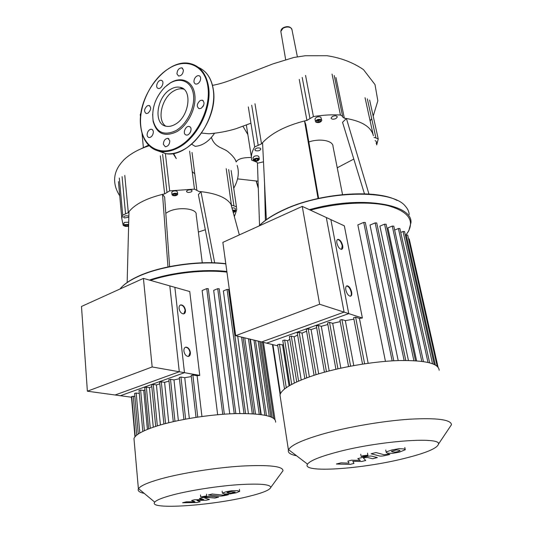 <?xml version="1.0" encoding="UTF-8"?>
<svg xmlns="http://www.w3.org/2000/svg" width="533" height="533" viewBox="0 0 533 533"><rect width="100%" height="100%" fill="white"/><g stroke="black" fill="none" stroke-linecap="round" stroke-linejoin="round"><path stroke-width="0.8" d="M302.258 206.391L330.88 219.623L348.735 313.617L319.64 304.25L302.258 206.391L222.854 242.382L235.679 335.683L319.64 304.25M235.679 335.683L266.627 343.145L348.735 313.617M439.152 370.248C438.786 363.359 425.194 360.135 398.371 360.568C372.447 361.441 338.462 367.397 314.283 375.225C293.077 382.341 281.651 388.917 279.985 394.953L280.478 398.164M448.933 428.485L451.511 424.641C450.791 419.558 436.82 417.745 409.591 419.205C383.267 420.95 348.875 426.786 324.191 433.635C302.924 439.712 291.058 445.062 288.593 449.685L288.433 450.059C287.647 452.697 290.352 454.596 296.548 455.755M404.287 458.453C361.867 469.14 300.885 473.324 307.528 464.143C309.953 460.732 319.713 456.741 336.796 452.164C378.157 440.978 441.044 436.38 438.499 444.069C437.4 448.266 426 453.063 404.287 458.453M362.38 318.014L344.091 312.125L326.303 217.511L344.338 225.845L362.38 318.014L359.435 318.381L355.624 317.162L353.626 317.715M368.163 363.273L359.435 318.381M393.78 360.768L365.305 222.494L363.726 222.414L357.85 224.893L385.446 361.347M405.773 360.441L376.724 222.974L375.165 222.907L370.022 225.053L398.198 360.575M415.54 360.748L386.112 224.24L384.573 224.18L379.889 226.119L408.431 360.468M423.442 361.561L393.78 226.139L392.261 226.079L387.884 227.877L416.613 360.821M350.461 296.201C351.287 295.568 351.527 294.236 351.174 292.211C350.234 288.586 348.762 286.514 346.776 285.988L346.543 286.001M345.83 289.959C345.437 287.347 345.904 285.968 347.23 285.815C349.222 286.341 350.687 288.413 351.633 292.044C352.04 294.676 351.567 296.062 350.221 296.215C348.236 295.668 346.77 293.583 345.83 289.959M341.593 249.357L342.213 245.746C341.213 242.042 339.701 239.963 337.662 239.49L337.509 239.51M336.896 243.095C336.53 240.769 336.936 239.504 338.109 239.31C340.141 239.777 341.66 241.862 342.652 245.566C343.032 247.912 342.619 249.184 341.426 249.371C339.394 248.891 337.889 246.792 336.896 243.095M277.793 345.837L261.67 341.953L344.091 312.125M283.363 344.185L282.577 344.984L279.452 344.225L277.613 344.698M289.839 339.281L287.58 340.767L284.642 340.027L282.776 340.514M297.634 335.064L294.143 336.816L291.291 336.07L289.399 336.57M306.602 331.24L302.024 333.092L299.18 332.326L297.267 332.832M316.675 327.722L311.092 329.587L308.207 328.781L306.268 329.294M327.862 324.51L321.312 326.309L318.328 325.45L316.369 325.976M340.221 321.632L332.692 323.304L329.547 322.365L327.575 322.905M353.905 319.167L345.324 320.626L341.926 319.58L339.941 320.126M340.847 368.143L332.692 323.304M329.187 370.921L321.312 326.309M318.694 373.846L311.092 329.587M309.353 376.878L302.024 333.092M301.205 379.969L294.143 336.816M294.356 383.04L287.58 340.767M289.039 385.919L282.577 344.984M353.765 365.565L345.324 320.626M408.538 238.777L409.237 238.991L438.046 367.077M405.386 235.293L407.692 235L437.16 366.191M400.756 232.421L403.061 231.495L404.547 231.542L434.242 364.405M429.651 362.8L399.903 228.584L398.404 228.53L394.647 230.063M396.252 449.952L391.395 451.364L392.328 451.897L395.226 452.131L397.798 451.658L400.056 450.725L399.15 450.192L396.252 449.952M386.778 451.751L386.185 452.31L387.464 453.117L392.521 453.37L399.404 452.124L405.28 449.752L404.094 448.953L399.037 448.666L391.948 449.952L386.778 451.751M371.121 453.776L379.443 455.962C380.589 456.315 383.16 456.035 387.145 455.135L389.87 454.456L388.324 454.029L384.106 454.736L375.985 452.544L371.121 453.776M366.318 456.121L367.95 455.442L367.464 455.222L362.773 455.802L361.154 456.475L366.318 456.121M353.965 463.41L352.826 461.311L361.647 461.491L365.685 460.485L363.399 458.027L364.865 457.66L367.25 457.414L372.66 458.746L377.357 457.58L371.867 456.188C370.655 455.835 368.05 456.121 364.052 457.028L357.79 458.613L360.268 460.392L351.494 460.199L347.856 461.112L349.115 463.184L341.107 462.817L336.383 464.003L349.994 464.396L353.965 463.41M143.424 278.386L174.857 287.32L184.478 372.687L152.165 366.951L143.424 278.386L81.489 306.462L87.372 391.209L152.165 366.951M87.372 391.209L120.425 395.719L184.478 372.687M251.376 157.442C246.979 157.568 238.597 157.608 236.146 161.972C235.499 159.254 233.068 156.082 228.844 152.445C223.753 147.461 215.179 148.421 211.388 137.461M141.531 148.554L148.594 145.169M201.587 133.063L208.869 133.776L214.539 133.31C208.869 141.498 202.4 145.842 195.145 146.342L191.607 144.177M173.045 153.497L176.276 158.587L173.578 153.411M192.253 171.819L194.752 173.731M214.539 133.31L213.28 133.363M192.839 172.019L192.273 171.972M308.827 141.965C320.053 138.107 333.225 140.672 333.018 146.468L342.532 194.558M258.965 226.019C264.568 220.382 272.743 215.079 283.489 210.109C324.617 190.274 392.801 188.922 405.52 206.384C407.798 208.936 409.024 211.688 409.197 214.652M397.185 200.495C375.918 188.682 318.714 193.079 283.716 209.782C272.736 214.859 264.468 220.282 258.905 226.045M321.266 119.625L321.805 120.431C320.766 122.37 318.841 122.996 316.029 122.304L315.476 121.484C316.529 119.545 318.454 118.926 321.266 119.625M315.043 119.219L314.99 118.952C316.036 117.007 317.968 116.387 320.773 117.093L321.752 120.172M254.507 158.767C257.086 157.861 258.692 158.048 259.318 159.32L258.172 160.593C255.593 161.492 253.988 161.306 253.368 160.033L254.507 158.767M253.022 157.855L254.121 156.336C256.699 155.436 258.298 155.623 258.931 156.895L259.278 159.074M260.237 148.181L260.87 149.033C259.917 150.706 258.119 151.232 255.474 150.626L254.834 149.76C255.793 148.094 257.599 147.568 260.237 148.181M335.91 118.579C333.298 119.552 331.673 119.372 331.04 118.053L332.459 116.414C335.077 115.441 336.703 115.614 337.342 116.934L335.91 118.579M257.086 158.687L258.305 159.3L257.559 160.286L255.6 160.666L254.381 160.06L255.12 159.074L257.086 158.687M254.987 159.247L257.506 158.901M255.6 160.666L255.407 159.46M257.559 160.286L257.366 159.081M318.794 122.03L316.902 121.857L316.742 120.791L318.487 119.892L320.386 120.072L320.54 121.144L318.794 122.03L318.554 120.771L319.987 120.038M320.54 121.144L320.326 120.065M317.055 120.631L318.554 120.771M375.159 140.612L376.285 141.478L376.764 143.69M376.058 143.111L376.804 143.87L376.565 144.536M310.399 210.155C337.649 202.713 368.456 201.034 387.917 205.665C407.498 211.161 414.341 219.689 408.451 231.269L405.82 235.12M406.532 234.207L408.818 230.789L410.983 222.508C412.395 203.633 358.949 195.338 309.426 209.702M337.236 167.782L353.805 159.067M368.949 194.032L346.41 118.499C362.26 121.337 371.261 127.094 373.413 135.762M364.445 193.799L342.546 122.304L346.41 118.499L344.351 118.206L335.963 77.525M318.061 198.489L304.53 120.958L305.789 124.489L318.614 198.369M266.353 219.669L262.556 142.657C271.544 133.103 285.535 125.868 304.53 120.958L306.928 120.398L313.417 116.58L305.556 75.413M376.698 144.896L378.243 139.006L375.932 137.92L367.35 98.872M374.039 137.501L375.932 137.92M332.066 74.087L340.44 115.015L342.606 116.327L342.546 116.934L344.351 118.206M340.44 115.015C331.846 114.502 322.838 115.028 313.417 116.58M248.331 106.94L254.707 146.921L261.516 143.85L262.556 142.657M254.707 146.921C252.575 150.386 251.469 153.737 251.383 156.988L251.623 160.107L256.993 162.225L257.452 163.238L263.495 161.805M259.538 225.399L257.452 163.238M265.381 220.382L264.535 182.799M170.653 89.264C173.958 87.312 177.103 86.666 180.101 87.325C192.953 89.311 189.208 117.207 174.937 124.456C171.959 126.121 169.121 126.734 166.423 126.281C153.098 124.749 156.409 96.999 170.653 89.264M165.696 126.121C156.542 119.998 161.759 97.539 173.791 90.936C177.089 88.998 180.234 88.358 183.225 89.024L183.805 89.184M166.676 85.54L170.453 82.802C181.473 75.959 193.053 81.169 194.772 94.521C196.664 107.773 187.882 125.568 176.443 131.858C164.344 137.287 156.562 133.743 153.111 121.231L152.638 114.328M175.703 130.738C163.997 136.008 156.462 132.584 153.111 120.471C151.552 108.259 155.443 97.173 164.79 87.212L169.92 83.235C180.594 76.612 191.787 81.669 193.446 94.594C195.265 107.419 186.77 124.635 175.703 130.738M183.385 69.963C183.125 73.787 181.513 75.813 178.555 76.039L176.956 73.894C177.236 70.063 178.855 68.044 181.813 67.844L183.385 69.963M200.035 81.129C198.816 83.301 197.37 84.281 195.684 84.061C193.852 83.228 193.492 81.416 194.598 78.618C195.824 76.426 197.283 75.453 198.982 75.686C200.788 76.525 201.134 78.338 200.035 81.129M203.746 104.988L202.866 106.7M201.168 108.286L199.122 108.692C196.404 106.6 196.737 103.895 200.122 100.57L202.214 100.157C204.912 102.276 204.559 104.988 201.168 108.286M190.781 131.205L189.961 132.944M185.671 134.816C182.453 133.35 185.611 125.608 189.082 126.474L189.681 126.674C192.919 128.1 189.788 135.862 186.317 135.036L185.671 134.816M163.371 144.33C163.558 140.672 165.063 138.673 167.882 138.32L169.8 140.739C169.621 144.383 168.122 146.395 165.317 146.768L163.371 144.33M147.734 132.004C148.78 130.079 150.046 129.166 151.525 129.266C153.431 130.019 153.824 131.858 152.711 134.789C151.672 136.701 150.413 137.614 148.947 137.521C147.021 136.788 146.622 134.942 147.734 132.004M147.208 105.84L149.013 105.447C151.472 107.413 151.139 109.985 148.007 113.169L146.242 113.562C143.763 111.617 144.083 109.045 147.208 105.84M161.692 80.476C164.784 81.716 161.499 89.411 158.294 88.438L157.895 88.298C154.823 87.019 158.134 79.35 161.332 80.343L161.692 80.476M165.81 213.307L168.328 211.768C178.269 206.418 197.337 208.496 196.171 214.626L202.274 262.802M119.985 289.013L120.178 288.773C123.676 284.529 129.579 280.485 137.887 276.64C160.167 266.16 199.115 260.53 225.812 263.908M225.785 263.695C199.249 260.271 160.386 265.86 138.167 276.314C130.885 279.672 125.448 283.21 121.857 286.934M232.595 210.209C234.413 209.989 235.419 210.262 235.613 211.028L234.64 212.014L233.201 212.44M176.949 193.446L177.709 194.312C176.863 195.644 175.217 196.064 172.779 195.578L172.012 194.705C172.865 193.372 174.511 192.953 176.949 193.446M171.766 192.6L171.739 192.36C172.592 191.027 174.231 190.607 176.67 191.1L177.429 191.973L177.676 194.072M128.606 225.985C126.141 226.725 124.609 226.538 124.002 225.412L124.762 224.62L128.646 224.346M123.816 223.38L124.555 222.368L128.7 222.208M128.826 217.264L124.376 217.957L123.536 217.091C124.329 215.925 125.888 215.559 128.213 215.985L128.853 216.365M191.187 191.927C188.655 192.759 187.083 192.573 186.457 191.354L187.383 190.348C189.915 189.508 191.494 189.695 192.12 190.914L191.187 191.927M233.754 214.459L233.914 215.032M127.16 224.513L128.46 224.959L128.013 225.732L126.274 226.065L124.975 225.619L125.415 224.846L127.16 224.513M125.721 224.786L127.614 224.673M126.274 226.065L126.174 224.939M128.013 225.732L127.927 224.779M175.284 195.318L173.472 195.225L173.045 194.418L174.431 193.706L176.25 193.799L176.676 194.612L175.284 195.318L175.15 194.145L175.863 193.779M173.472 195.225L173.358 194.252M173.711 194.072L175.15 194.145M232.781 210.888L233.92 210.668L234.074 211.781L233.074 211.974M232.721 210.682L234.7 210.988L234.074 211.781M232.002 208.037C233.947 207.73 235.046 207.983 235.293 208.803L235.586 210.848M150.439 280.378C173.032 272.789 204.499 269.438 226.938 272.11M226.851 271.484C204.046 268.805 172.086 272.31 149.387 280.085M198.376 232.028L205.332 229.743M239.35 234.906L230.962 204.252L231.442 205.085L236.439 206.751L231.142 170.533M214.666 262.836L200.961 191.647C216.538 193.472 226.538 197.676 230.962 204.252M211.868 262.749L198.376 194.618L200.961 191.647L198.962 191.467L194.458 189.128L169.687 190.861L165.383 153.571M167.968 266.92L162.545 194.358L164.644 197.01L169.614 266.587M127.16 282.477L128.973 211.714C134.942 204.239 146.135 198.456 162.545 194.358L164.637 193.885L169.687 190.861M234.353 216.645L236.739 209.709L236.439 206.751M119.312 178.015L122.717 215.132L128.306 212.647L128.973 211.714M122.717 215.132L121.804 218.483L123.17 225.319L124.329 225.999M128.586 226.705L127.673 226.298M275.628 422.183C276.007 416.153 262.696 413.295 235.686 413.608C209.749 414.341 176.35 419.698 155.669 426.413C142.684 430.711 135.449 434.735 133.97 438.499L134.209 441.231M281.471 472.804L282.99 470.726C283.01 466.255 269.312 464.696 241.902 466.055C215.579 467.681 181.833 473.031 160.793 478.881C147.874 482.532 140.459 485.79 138.547 488.648L138.4 488.908C137.487 490.893 139.433 492.385 144.236 493.391M248.958 496.343C212.707 505.59 147.521 510.161 154.737 502.146C156.515 500.047 162.598 497.622 172.992 494.871C189.881 490.447 216.478 486.263 237.418 484.744C259.291 483.384 270.411 484.277 270.777 487.429C269.838 490.014 262.562 492.985 248.958 496.343M199.755 375.392L179.295 371.767L169.807 285.888L189.755 291.551L199.755 375.392L197.123 375.732L192.859 374.979L191.18 375.379M201.934 416.493L197.123 375.732M224.333 414.174L208.276 288.679L206.751 288.593L202.134 290.538L217.651 414.707M235.813 413.601L219.223 288.766L217.717 288.686L213.666 290.378L229.75 413.848M245.566 413.528L228.557 289.472L227.065 289.399L223.374 290.925L239.883 413.521M237.698 336.17L248.411 413.588M244.747 337.869L255.507 413.974M250.383 339.228L261.223 414.594M188.622 356.39L190.021 352.573C189.355 349.308 187.902 347.543 185.657 347.263L185.291 347.323M183.905 351.114C183.758 348.735 184.458 347.409 186.01 347.123C188.256 347.403 189.708 349.175 190.374 352.44C190.534 354.838 189.821 356.171 188.242 356.45C186.01 356.151 184.565 354.372 183.905 351.114M183.885 313.824L185.111 310.333C184.391 306.988 182.879 305.216 180.574 305.009L180.294 305.076M179.075 308.54C178.921 306.408 179.541 305.189 180.92 304.869C183.225 305.069 184.738 306.848 185.457 310.186C185.617 312.338 184.991 313.564 183.585 313.884C181.293 313.657 179.788 311.878 179.075 308.54M131.744 397.265L115.115 394.993L179.295 371.767M134.876 396.379L131.678 396.512M139.313 393.474L136.188 393.028L134.602 393.387M144.956 389.816L143.737 390.496L140.632 390.036L139.033 390.403M151.812 386.652L149.46 387.644L146.362 387.171L144.743 387.544M159.82 383.78L156.422 384.919L153.264 384.426L151.632 384.806M169.001 381.135L164.59 382.334L161.306 381.808L159.66 382.194M179.434 378.723L173.991 379.916L170.507 379.336L168.854 379.729M191.32 376.578L184.744 377.69L180.96 377.044L179.295 377.437M178.362 420.53L173.991 379.916M168.768 422.716L164.59 382.334M160.42 424.954L156.422 384.919M153.284 427.206L149.46 387.644M147.388 429.398L143.737 390.496M189.328 418.438L184.744 377.69M230.469 491.619L226.898 492.512L228.377 492.992L231.615 493.025L235.226 492.066L230.469 491.619M222.488 493.105L224.58 493.944L230.076 493.911L235.946 492.865L239.67 491.386L237.565 490.686L232.042 490.7L226.019 491.779L222.488 493.105M208.343 494.97L219.143 496.043C220.689 496.223 223.067 495.95 226.292 495.23L228.43 494.697L226.398 494.484L222.741 495.09L212.134 494.011L208.343 494.97M205.725 496.636L206.744 496.223L206.011 496.03L200.728 496.976L205.725 496.636M200.195 501.733L196.93 500.44L206.244 500.227L209.429 499.434L204.605 497.955L205.751 497.669L207.977 497.422L214.919 498.069L218.61 497.149L211.528 496.47C209.922 496.296 207.504 496.569 204.286 497.296L199.382 498.535L203.719 499.574L194.452 499.781L191.6 500.5L194.945 501.773L186.297 501.833L182.586 502.766L197.057 502.519L200.195 501.733M337.929 368.796L329.547 322.365M326.423 371.648L318.328 325.45M316.029 374.666L308.207 328.781M306.735 377.817L299.18 332.326M298.593 381.075L291.291 336.07M291.704 384.4L284.642 340.027M286.261 387.718L279.452 344.225M350.607 366.151L341.926 319.58M280.438 393.7L272.909 344.658M435.341 364.958L406.226 234.953M432.523 363.693L403.061 231.495M364.612 363.786L355.624 317.162M427.979 362.393L398.404 228.53M421.79 361.334L392.261 226.079M413.894 360.648L384.573 224.18M404.127 360.448L375.165 222.907M392.141 360.861L363.726 222.414M141.052 113.043L140.286 114.955M297.381 56.811L291.964 29.655L290.911 27.896C288.639 26.623 286.034 26.73 283.09 28.216L280.824 31.4L280.918 31.953M365.045 97.712L373.113 134.602M261.516 143.85L254.981 103.762M251.716 105.254L258.172 145.296M299.24 79.39L306.928 120.398M309.973 118.533L302.198 77.445M258.292 188.289L256.193 180.927M258.278 187.803L256.306 180.94M164.171 152.958L159.42 151.205M198.529 67.458C206.484 70.982 211.368 78.304 213.2 89.424C216.758 110.677 202.054 140.232 183.439 149.746C177.203 153.084 171.266 154.37 165.623 153.604L157.608 150.739M213.313 89.591C218.677 119.032 188.655 158.641 165.623 153.604L160.813 151.445C149.22 149.08 142.511 140.685 140.679 126.274C136.388 95.987 167.562 56.165 191.534 63.947C200.808 66.812 206.484 74.427 208.563 86.806C212.094 108.172 197.31 137.92 178.655 147.528C172.412 150.892 166.469 152.198 160.813 151.445C156.815 150.872 153.297 149.3 150.266 146.735M207.89 86.846C211.121 108.179 196.75 137.114 178.289 146.968C159.867 157.142 142.771 146.682 140.812 126.114C138.38 105.82 151.225 79.131 168.721 68.617C186.057 57.297 205.192 65.206 207.89 86.846M192.02 152.458L196.87 190.208M226.205 168.688L231.442 205.085M233.927 205.851L228.65 169.541M128.306 212.647L124.782 175.437M122.084 176.65L125.548 213.82M160.346 155.856L164.637 193.885M166.982 192.406L162.638 154.31M189.621 151.159L194.458 189.128M174.964 421.263L170.507 379.336M165.563 423.535L161.306 381.808M157.342 425.88L153.264 384.426M150.279 428.272L146.362 387.171M144.403 430.684L140.632 390.036M139.819 433.036L136.188 393.028M136.721 435.141L133.243 396.159M185.624 419.105L180.96 377.044M131.678 396.465L135.222 436.547L131.731 397.258M272.156 417.426L260.937 341.773M269.252 416.293L258.185 341.113M264.908 415.207L253.988 340.101M197.75 417.086L192.859 374.979M259.245 414.341L248.438 338.761M252.296 413.755L241.562 337.103M244.001 413.508L227.065 289.399M234.24 413.655L217.717 288.686M222.741 414.288L206.751 288.593M288.433 450.059L279.985 394.953M307.528 464.143L288.593 449.685M347.23 285.815L346.776 285.988M338.109 239.31L337.662 239.49M327.562 322.851L335.903 369.262M316.362 325.923L324.43 372.194M314.07 375.292L306.262 329.241M304.816 378.537L297.254 332.779M296.721 381.914L289.392 336.516M289.885 385.419L282.77 340.46M284.515 389.037L277.606 344.644M339.934 320.066L348.549 366.544M353.619 317.661L362.527 364.099M272.456 344.551L280.111 394.5M438.499 444.069L451.511 424.641M385.745 450.039L386.185 452.31M404.82 447.487L405.233 449.506M367.523 453.177L367.937 455.362M360.741 454.203L361.154 456.475M143.377 147.548L142.025 133.297M140.545 117.706L140.239 114.468L141.098 112.71M285.641 59.469L280.824 31.4C281.044 29.715 281.817 28.515 283.156 27.809M237.571 178.881L258.059 181.193M237.152 165.43C239.457 172.406 238.318 180.007 233.734 188.229M283.196 27.783C287.087 25.937 289.965 26.35 291.831 29.022M247.858 134.569L242.955 126.274M212.48 85.373C225.592 82.988 235.593 78.025 250.21 72.688L273.003 63.867L293.823 57.477L305.189 55.752L327.009 55.725C340.774 57.797 352.926 62.421 363.459 69.596L375.005 84.587L377.837 100.817L373.193 116.147M371.694 118.652L370.122 120.938M208.869 133.776C218.124 133.05 227.098 131.391 235.786 128.786L250.923 123.223M149.18 145.756C138.78 149.073 130.378 153.737 123.962 159.747C118.919 165.29 117.833 167.482 116.247 171.18C113.223 179.081 114.382 187.31 119.732 195.851M252.982 157.608L253.368 160.033M314.99 118.952L315.476 121.484M408.451 231.269L408.818 230.789M251.383 156.988L246.353 124.989M342.546 116.047L334.218 75.506M378.197 138.8L369.642 100.064M256.126 180.914L258.298 188.402M180.101 87.325L183.225 89.024M153.111 120.471L153.111 121.231M189.082 126.474L190.128 126.994M167.882 138.32L168.888 138.793M151.525 129.266L152.451 129.699M149.013 105.447L149.86 105.867M161.332 80.343L162.139 80.783M202.214 100.157L203.213 100.697M198.982 75.686L199.882 76.199M181.813 67.844L182.639 68.311M205.072 71.822C209.416 76.112 212.161 82.015 213.3 89.537M123.796 223.167L124.002 225.412M171.739 192.36L172.012 194.705M121.804 218.483L118.433 181.586M138.4 488.908L133.97 438.499M154.737 502.146L138.547 488.648M186.01 347.123L185.657 347.263M180.92 304.869L180.574 305.009M168.848 379.676L173.272 421.643M159.653 382.141L163.898 423.982M155.696 426.4L151.625 384.753M148.654 428.892L144.736 387.498M142.804 431.437L139.026 390.356M138.26 434.015L134.602 393.341M262.409 342.126L273.769 418.378M259.684 341.473L270.824 416.846M255.5 340.46L266.467 415.54M263.449 342.379L274.981 419.511M179.288 377.391L183.918 419.424M191.18 375.332L196.031 417.346M131.458 397.225L134.956 436.853M253.855 413.855L243.108 337.476M260.804 414.534L249.97 339.128M270.777 487.429L282.99 470.726M222.134 491.193L222.388 493.238M239.41 489.354L239.643 491.179M206.511 494.184L206.737 496.15M200.501 494.937L200.728 496.976"/></g></svg>
